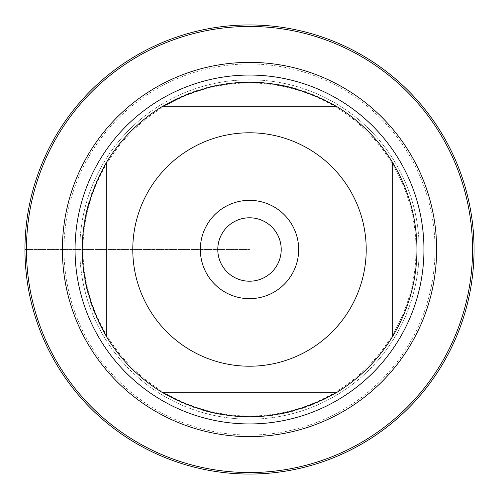 <?xml version="1.0" encoding="UTF-8"?>
<svg xmlns="http://www.w3.org/2000/svg" width="499" height="499" viewBox="0 0 499 499"><rect width="100%" height="100%" fill="white"/><g stroke="black" fill="none" stroke-linecap="round" stroke-linejoin="round"><path stroke-width="0.37" stroke-dasharray="2.5 1.87" d="M79.815 249.5A169.685 169.685 0 0 1 334.342 102.551A169.685 169.685 0 0 1 334.342 396.449A169.685 169.685 0 0 1 79.815 249.5A169.685 169.685 0 0 0 334.342 396.449A169.685 169.685 0 0 0 334.342 102.551A169.685 169.685 0 0 0 79.815 249.5A169.685 169.685 0 0 0 334.342 396.449A169.685 169.685 0 0 0 334.342 102.551A169.685 169.685 0 0 0 79.815 249.5M75.062 249.5A174.438 174.438 0 0 0 249.5 423.938A174.438 174.438 0 0 0 423.938 249.5A174.438 174.438 0 0 0 249.5 75.062A174.438 174.438 0 0 0 75.062 249.5M281.218 249.5A31.718 31.718 0 0 0 249.5 217.782A31.718 31.718 0 0 0 217.782 249.5A31.718 31.718 0 0 0 249.5 281.218A31.718 31.718 0 0 0 281.218 249.5M161.901 106.774L337.099 106.774A167.464 167.464 0 0 0 161.901 106.774M106.774 337.099L106.774 161.901A167.464 167.464 0 0 0 106.774 337.099M337.099 392.226L161.901 392.226A167.464 167.464 0 0 0 337.099 392.226M392.226 161.901L392.226 337.099A167.464 167.464 0 0 0 392.226 161.901M474.05 249.5A224.55 224.55 0 0 1 137.225 443.967A224.55 224.55 0 0 1 137.225 55.033A224.55 224.55 0 0 1 474.05 249.5M435.041 249.5A185.541 185.541 0 0 1 156.73 410.184A185.541 185.541 0 0 1 156.73 88.816A185.541 185.541 0 0 1 435.041 249.5M416.01 249.5A166.51 166.51 0 0 0 166.242 105.295A166.51 166.51 0 0 0 166.242 393.705A166.51 166.51 0 0 0 416.01 249.5M217.782 249.5A31.718 31.718 0 0 0 265.356 276.97A31.718 31.718 0 0 0 265.356 222.03A31.718 31.718 0 0 0 217.782 249.5A31.718 31.718 0 0 0 265.356 276.97A31.718 31.718 0 0 0 265.356 222.03A31.718 31.718 0 0 0 217.782 249.5M298.658 249.5A49.158 49.158 0 0 1 249.5 298.658A49.158 49.158 0 0 1 200.342 249.5A49.158 49.158 0 0 1 249.5 200.342A49.158 49.158 0 0 1 298.658 249.5M24.95 249.5L249.5 249.5L24.95 249.5"/><path stroke-width="0.75" d="M26.447 249.5A223.053 223.053 0 0 1 361.026 56.331A223.053 223.053 0 0 1 361.026 442.669A223.053 223.053 0 0 1 26.447 249.5M75.062 249.5A174.438 174.438 0 0 1 336.719 98.428A174.438 174.438 0 0 1 336.719 400.572A174.438 174.438 0 0 1 75.062 249.5M217.782 249.5A31.718 31.718 0 0 0 265.356 276.97A31.718 31.718 0 0 0 265.356 222.03A31.718 31.718 0 0 0 217.782 249.5M200.342 249.5A49.158 49.158 0 0 1 274.082 206.923A49.158 49.158 0 0 1 274.082 292.077A49.158 49.158 0 0 1 200.342 249.5M366.216 249.5A116.716 116.716 0 0 0 217.776 137.175A116.716 116.716 0 0 0 150.024 310.553A116.716 116.716 0 0 0 366.216 249.5M337.099 106.774C278.698 74.058 220.302 74.058 161.901 106.774A167.464 167.464 0 0 0 106.774 161.901C74.058 220.302 74.058 278.698 106.774 337.099A167.464 167.464 0 0 0 161.901 392.226C220.302 424.942 278.698 424.942 337.099 392.226A167.464 167.464 0 0 0 392.226 337.099L392.226 161.901A167.464 167.464 0 0 0 337.099 106.774L161.901 106.774A167.464 167.464 0 0 0 106.774 161.901L106.774 337.099A167.464 167.464 0 0 0 161.901 392.226L337.099 392.226A167.464 167.464 0 0 0 392.226 337.099C408.513 310.172 416.759 280.974 416.964 249.5C416.759 218.026 408.513 188.828 392.226 161.901A167.464 167.464 0 0 0 337.099 106.774M24.95 249.5A224.55 224.55 0 0 1 249.5 24.95A224.55 224.55 0 0 1 474.05 249.5A224.55 224.55 0 0 1 249.5 474.05A224.55 224.55 0 0 1 24.95 249.5M62.375 249.5A187.125 187.125 0 0 1 343.062 87.444A187.125 187.125 0 0 1 343.062 411.556A187.125 187.125 0 0 1 62.375 249.5"/></g></svg>
